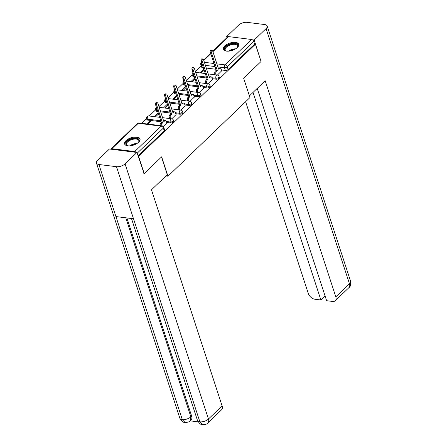 <?xml version="1.0" encoding="UTF-8"?>
<svg xmlns="http://www.w3.org/2000/svg" width="447" height="447" viewBox="0 0 447 447"><rect width="100%" height="100%" fill="white"/><g stroke="black" fill="none" stroke-linecap="round" stroke-linejoin="round"><path stroke-width="0.67" d="M212.291 78.7L216.203 79.192A2.079 0.989 -18.1 0 0 218.996 78.27A2.079 0.989 -18.1 0 0 219.348 77.426L219.036 76.471A2.079 0.989 161.9 0 1 218.684 77.32A2.079 0.989 161.9 0 1 215.895 78.236L211.979 77.75M203.167 87.456L207.084 87.942A2.079 0.989 -18.1 0 0 209.872 87.025A2.079 0.989 -18.1 0 0 210.224 86.176L209.911 85.221A2.079 0.989 161.9 0 1 209.559 86.07A2.079 0.989 161.9 0 1 206.771 86.986L202.854 86.5M194.043 96.206L197.96 96.692A2.079 0.989 -18.1 0 0 200.748 95.775A2.079 0.989 -18.1 0 0 201.1 94.926L200.787 93.971A2.079 0.989 161.9 0 1 200.435 94.82A2.079 0.989 161.9 0 1 197.647 95.742L193.73 95.25M184.918 104.956L188.835 105.447A2.079 0.989 -18.1 0 0 191.623 104.525A2.079 0.989 -18.1 0 0 191.975 103.676L191.668 102.726A2.079 0.989 161.9 0 1 191.31 103.57A2.079 0.989 161.9 0 1 188.522 104.492L184.605 104M175.794 113.706L179.711 114.197A2.079 0.989 -18.1 0 0 182.499 113.275A2.079 0.989 -18.1 0 0 182.851 112.432L182.544 111.476A2.079 0.989 161.9 0 1 182.186 112.32A2.079 0.989 161.9 0 1 179.398 113.242L175.481 112.75M166.67 122.456L170.586 122.947A2.079 0.989 -18.1 0 0 173.375 122.031A2.079 0.989 -18.1 0 0 173.732 121.182L173.419 120.226A2.079 0.989 161.9 0 1 173.062 121.076A2.079 0.989 161.9 0 1 170.273 121.992L166.357 121.506M125.987 140.649A8.096 3.855 -18.1 0 0 124.601 143.951A8.096 3.855 -18.1 0 0 130.479 145.783A8.096 3.855 -18.1 0 0 138.615 142.224A8.096 3.855 -18.1 0 0 140 138.922A8.096 3.855 -18.1 0 0 134.117 137.089A8.096 3.855 -18.1 0 0 125.987 140.649M224.707 45.952A8.096 3.855 -18.1 0 0 223.327 49.259A8.096 3.855 -18.1 0 0 229.205 51.092A8.096 3.855 -18.1 0 0 237.34 47.533A8.096 3.855 -18.1 0 0 238.72 44.225A8.096 3.855 -18.1 0 0 232.842 42.398A8.096 3.855 -18.1 0 0 224.707 45.952M201.267 66.044L195.456 71.621M192.143 74.794L186.332 80.371M183.024 83.544L177.208 89.121M173.9 92.294L168.083 97.871M164.775 101.05L158.959 106.626M155.651 109.8L149.186 115.996M146.527 118.55L141.598 123.277M212.761 51.243L227.763 36.855A2.079 1.296 46.2 0 1 228.635 36.615L251.544 39.481A2.079 1.296 46.2 0 1 253.734 41.42L254.611 44.108L228.115 69.52A2.079 0.989 161.9 0 1 225.327 70.442L221.416 69.95M215.879 69.257L206.274 68.061M203.379 67.698L202.418 67.575L201.536 64.888A2.079 0.989 161.9 0 1 200.731 64.407L201.614 67.1A2.079 0.989 -18.1 0 0 202.418 67.575M144.213 173.565L161.641 156.847L167.966 176.196L249.962 97.547L243.637 78.197L261.065 61.479L255.421 44.208L138.564 156.294L144.213 173.565L143.85 173.52M254.611 44.108L255.421 44.208M136.151 152.354A2.079 1.296 -133.8 0 0 134.692 151.561L111.778 148.7A2.079 1.296 -133.8 0 0 110.906 148.935A2.079 1.296 -133.8 0 0 110.733 149.175M138.207 156.249L138.564 156.294M163.496 126.764L166.954 123.316M147.996 124.076L150.879 121.31L149.667 121.159L149.991 122.16M171.777 118.824L176.073 114.566M180.901 110.068L185.198 105.816M190.025 101.318L194.322 97.066M199.15 92.568L203.446 88.31M208.274 83.818L212.571 79.56M206.754 78.013L197.155 76.811M194.255 76.448L193.294 76.325L192.981 75.375A2.079 0.989 161.9 0 1 192.176 74.895L192.489 75.85A2.079 0.989 -18.1 0 0 193.294 76.325M197.63 86.763L188.031 85.561M185.136 85.198L184.17 85.081L183.857 84.125A2.079 0.989 161.9 0 1 183.052 83.645L183.365 84.6A2.079 0.989 -18.1 0 0 184.17 85.081M188.505 95.513L178.906 94.311M176.012 93.948L175.045 93.831L174.732 92.875A2.079 0.989 161.9 0 1 173.928 92.4L174.241 93.35A2.079 0.989 -18.1 0 0 175.045 93.831M179.381 104.263L169.782 103.061M166.887 102.704L165.921 102.581L165.608 101.625A2.079 0.989 161.9 0 1 164.803 101.151L165.116 102.106A2.079 0.989 -18.1 0 0 165.921 102.581M170.257 113.013L160.657 111.817M157.763 111.454L156.796 111.331L156.484 110.375A2.079 0.989 161.9 0 1 155.679 109.901L155.992 110.856A2.079 0.989 -18.1 0 0 156.796 111.331M161.132 121.768L147.672 120.081L147.359 119.131A2.079 0.989 161.9 0 1 146.555 118.651L146.867 119.606A2.079 0.989 -18.1 0 0 147.672 120.081M165.954 175.945L167.966 176.196M217.393 75.068L221.695 70.81M203.866 69.173L199.988 72.889M194.741 77.923L190.863 81.639M185.617 86.673L181.745 90.389M176.492 95.423L172.62 99.145M167.368 104.179L163.496 107.895M158.244 112.929L154.371 116.645M149.667 121.159L146.784 123.925M138.084 155.88L164.25 130.781A2.079 0.989 -18.1 0 0 164.608 129.932L163.725 127.244A2.079 0.989 161.9 0 1 163.373 128.088L137.207 153.187M155.584 116.796L158.573 113.929M164.708 108.045L167.698 105.179M173.833 99.295L176.822 96.429M182.957 90.54L185.946 87.679M192.081 81.79L195.065 78.923M201.206 73.04L204.19 70.173M166.982 123.417L166.368 121.528A2.079 1.285 97.1 0 0 165.457 120.589A2.079 1.285 97.1 0 0 164.63 120.913L163.87 121.645L157.869 103.291A1.196 0.738 97.1 0 0 157.344 102.749A1.196 0.738 97.1 0 0 156.606 103.33A1.196 0.738 97.1 0 0 156.528 104.581L162.524 122.936L161.764 123.663A2.079 1.285 97.1 0 0 161.032 125.702M159.981 125.573A2.079 1.285 -82.9 0 1 160.713 123.534L161.473 122.802L155.472 104.447A1.196 0.738 -82.9 0 1 155.556 103.196A1.196 0.738 -82.9 0 1 156.294 102.62L157.344 102.749M163.585 120.774A2.079 1.285 -82.9 0 1 164.401 120.461L165.457 120.589M162.524 122.936L161.473 122.802M176.107 114.667L175.492 112.778A2.079 1.285 97.1 0 0 174.581 111.839A2.079 1.285 97.1 0 0 173.754 112.163L172.995 112.895L166.994 94.54A1.196 0.738 97.1 0 0 166.468 93.999A1.196 0.738 97.1 0 0 165.731 94.574A1.196 0.738 97.1 0 0 165.647 95.831L171.648 114.181L170.888 114.913A2.079 1.285 97.1 0 0 170.285 117.768L169.234 117.639A2.079 1.285 -82.9 0 1 169.838 114.778L170.598 114.052L164.597 95.697A1.196 0.738 -82.9 0 1 164.68 94.446A1.196 0.738 -82.9 0 1 165.418 93.87L166.468 93.999M169.53 118.539L169.234 117.639M173.754 112.163L172.715 112.035A2.079 1.285 -82.9 0 1 173.525 111.705L174.581 111.839M170.581 118.673L170.285 117.768M171.648 114.181L170.598 114.052M185.231 105.917L184.617 104.028A2.079 1.285 97.1 0 0 183.7 103.089A2.079 1.285 97.1 0 0 182.879 103.413L182.119 104.14L176.118 85.785A1.196 0.738 97.1 0 0 175.593 85.248A1.196 0.738 97.1 0 0 174.855 85.824A1.196 0.738 97.1 0 0 174.771 87.076L180.772 105.431L180.012 106.162A2.079 1.285 97.1 0 0 179.409 109.018L178.359 108.889A2.079 1.285 -82.9 0 1 178.962 106.028L179.722 105.302L173.721 86.947A1.196 0.738 -82.9 0 1 173.805 85.695A1.196 0.738 -82.9 0 1 174.542 85.114L175.593 85.248M178.649 109.789L178.359 108.889M182.879 103.413L181.834 103.285A2.079 1.285 -82.9 0 1 182.65 102.955L183.7 103.089M179.705 109.917L179.409 109.018M180.772 105.431L179.722 105.302M161.496 156.986L167.273 174.676L151.483 189.824L222.109 405.91A6.23 3.894 46.2 0 1 221.567 409.798L207.911 422.896A6.23 3.894 46.2 0 0 208.453 419.007L222.109 405.91M98.916 164.502L115.935 216.572L133.508 218.767L116.488 166.697L98.916 164.502A6.387 3.04 -18.1 0 1 96.446 163.038A6.387 3.04 -18.1 0 1 97.535 160.428L109.437 149.013L136.966 152.455L144.09 173.548M116.488 166.697A6.387 3.04 -18.1 0 0 125.065 163.87L136.966 152.455M190.126 420.856L198.161 421.856M126.881 217.94L191.634 416.051A6.23 3.894 46.2 0 1 191.087 419.934L190.299 420.694L190.847 416.805L191.634 416.051M133.508 218.767L199.876 421.834L202.614 424.65C201.055 424.957 199.34 423.532 197.445 420.376A6.387 3.04 -18.1 0 0 199.876 421.834A6.387 3.04 -18.1 0 0 208.453 419.007L125.065 163.87M96.446 163.038L179.839 418.174A6.387 3.04 -18.1 0 0 182.309 419.638L185.047 422.454C187.863 422.387 189.617 421.8 190.299 420.694M249.42 95.887L265.183 80.767L335.809 296.853L349.465 283.756L266.071 28.619L254.17 40.034L261.031 61.379M245.621 101.709L308.279 293.411A6.23 3.894 -133.8 0 0 314.839 299.227L320.873 299.982L253.03 92.423M266.071 28.619A6.387 3.04 -18.1 0 0 267.161 26.01A6.387 3.04 -18.1 0 0 264.691 24.546L247.124 22.35A6.387 3.04 -18.1 0 0 238.547 25.177L226.646 36.593L227.897 36.749M252.438 39.817L254.17 40.034M257.226 88.394L326.623 300.702L332.652 301.451A6.23 3.894 -133.8 0 0 335.261 300.742A6.23 3.894 -133.8 0 0 335.809 296.853M325.07 295.953L320.873 299.982M226.646 36.593L226.975 37.609M128.183 145.856A7.007 3.336 161.9 0 1 127.49 145.677A7.007 3.336 161.9 0 1 127.524 141.04A7.007 3.336 161.9 0 1 136.475 138.346A7.007 3.336 161.9 0 1 138.687 142.017A7.007 3.336 161.9 0 1 138.235 142.571M138.52 142.241A6.487 3.09 -18.1 0 0 138.838 140.548A6.487 3.09 -18.1 0 0 136.324 139.056A6.487 3.09 -18.1 0 0 129.406 140.632A6.487 3.09 -18.1 0 0 126.501 144.582A6.487 3.09 -18.1 0 0 127.758 145.761M140.09 139.414A8.046 3.833 -18.1 0 0 137.061 137.782A8.046 3.833 -18.1 0 0 128.686 139.62A8.046 3.833 -18.1 0 0 124.819 144.403M226.908 51.165A7.007 3.336 161.9 0 1 226.216 50.986A7.007 3.336 161.9 0 1 226.249 46.348A7.007 3.336 161.9 0 1 235.2 43.65A7.007 3.336 161.9 0 1 237.413 47.326A7.007 3.336 161.9 0 1 236.955 47.879M237.24 47.55A6.487 3.09 -18.1 0 0 237.564 45.857A6.487 3.09 -18.1 0 0 235.049 44.365A6.487 3.09 -18.1 0 0 228.132 45.935A6.487 3.09 -18.1 0 0 225.227 49.885A6.487 3.09 -18.1 0 0 226.484 51.07M238.81 44.717A8.046 3.833 -18.1 0 0 235.781 43.091A8.046 3.833 -18.1 0 0 227.411 44.929A8.046 3.833 -18.1 0 0 223.545 49.712M194.356 97.167L193.741 95.272A2.079 1.285 97.1 0 0 192.825 94.334A2.079 1.285 97.1 0 0 192.003 94.663L191.243 95.39L185.242 77.035A1.196 0.738 97.1 0 0 184.717 76.498A1.196 0.738 97.1 0 0 183.98 77.074A1.196 0.738 97.1 0 0 183.896 78.326L189.897 96.681L189.137 97.412A2.079 1.285 97.1 0 0 188.533 100.268L187.483 100.134A2.079 1.285 -82.9 0 1 188.081 97.278L188.846 96.546L182.845 78.197A1.196 0.738 -82.9 0 1 182.924 76.94A1.196 0.738 -82.9 0 1 183.667 76.364L184.717 76.498M187.774 101.039L187.483 100.134M190.958 94.524A2.079 1.285 -82.9 0 1 191.774 94.205L192.825 94.334M188.83 101.167L188.533 100.268M189.897 96.681L188.846 96.546M203.48 88.411L202.86 86.522A2.079 1.285 97.1 0 0 201.949 85.584A2.079 1.285 97.1 0 0 201.128 85.908L200.368 86.64L194.367 68.285A1.196 0.738 97.1 0 0 193.842 67.743A1.196 0.738 97.1 0 0 193.104 68.324A1.196 0.738 97.1 0 0 193.02 69.576L199.021 87.93L198.261 88.657A2.079 1.285 97.1 0 0 197.658 91.518L196.607 91.384A2.079 1.285 -82.9 0 1 197.205 88.528L197.965 87.796L191.97 69.441A1.196 0.738 -82.9 0 1 192.048 68.19A1.196 0.738 -82.9 0 1 192.791 67.614L193.842 67.743M196.898 92.283L196.607 91.384M201.128 85.908L200.083 85.779A2.079 1.285 -82.9 0 1 200.899 85.455L201.949 85.584M197.954 92.417L197.658 91.518M199.021 87.93L197.965 87.796M212.604 79.661L211.984 77.772A2.079 1.285 97.1 0 0 211.073 76.834A2.079 1.285 97.1 0 0 210.252 77.158L209.487 77.89L203.491 59.535A1.196 0.738 97.1 0 0 202.966 58.993A1.196 0.738 97.1 0 0 202.228 59.568A1.196 0.738 97.1 0 0 202.145 60.826L208.146 79.18L207.386 79.907A2.079 1.285 97.1 0 0 206.782 82.768L205.726 82.634A2.079 1.285 -82.9 0 1 206.33 79.778L207.09 79.046L201.094 60.691A1.196 0.738 -82.9 0 1 201.172 59.44A1.196 0.738 -82.9 0 1 201.915 58.864L202.966 58.993M206.022 83.533L205.726 82.634M210.252 77.158L209.207 77.029A2.079 1.285 -82.9 0 1 210.023 76.7L211.073 76.834M207.073 83.667L206.782 82.768M208.146 79.18L207.09 79.046M221.729 70.911L221.109 69.022A2.079 1.285 97.1 0 0 220.198 68.084A2.079 1.285 97.1 0 0 219.371 68.408L218.611 69.134L212.616 50.785A1.196 0.738 97.1 0 0 212.09 50.243A1.196 0.738 97.1 0 0 211.353 50.818A1.196 0.738 97.1 0 0 211.269 52.075L217.27 70.425L216.51 71.157A2.079 1.285 97.1 0 0 215.907 74.012L214.851 73.884A2.079 1.285 -82.9 0 1 215.454 71.023L216.214 70.296L210.219 51.941A1.196 0.738 -82.9 0 1 210.297 50.69A1.196 0.738 -82.9 0 1 211.034 50.109L212.09 50.243M215.147 74.783L214.851 73.884M219.371 68.408L218.332 68.279A2.079 1.285 -82.9 0 1 219.147 67.95L220.198 68.084M216.197 74.917L215.907 74.012M217.27 70.425L216.214 70.296M216.203 79.192L215.895 78.236A2.079 1.285 -82.9 0 1 216.493 75.381A2.079 1.285 97.1 0 1 217.32 75.057L208.19 73.911M207.084 87.942L206.771 86.986A2.079 1.285 -82.9 0 1 207.374 84.131A2.079 1.285 97.1 0 1 208.196 83.807L199.066 82.667M197.96 96.692L197.647 95.742A2.079 1.285 -82.9 0 1 198.25 92.881A2.079 1.285 97.1 0 1 199.071 92.557L189.941 91.417M188.835 105.447L188.522 104.492A2.079 1.285 -82.9 0 1 189.126 101.631A2.079 1.285 97.1 0 1 189.947 101.307L180.817 100.167M179.711 114.197L179.398 113.242A2.079 1.285 -82.9 0 1 180.001 110.387A2.079 1.285 97.1 0 1 180.823 110.057L171.693 108.917M170.586 122.947L170.273 121.992A2.079 1.285 -82.9 0 1 170.877 119.137A2.079 1.285 97.1 0 1 171.704 118.813L162.568 117.667M225.327 70.442L224.45 67.748L217.89 66.933M214.996 66.569L205.397 65.368M202.502 65.005L201.536 64.888A2.079 1.285 97.1 0 1 201.72 62.619M204.396 62.312L213.996 63.513M216.89 63.871L225.053 64.893L251.544 39.481M228.635 36.615L212.912 51.696M210.8 53.724L203.787 60.446M134.692 151.561L161.188 126.149L138.274 123.288L111.778 148.7M206.441 77.057L196.842 75.856M193.948 75.493L192.981 75.375A2.079 1.285 97.1 0 1 193.165 73.101M197.317 85.807L187.718 84.606M184.823 84.243L183.857 84.125A2.079 1.285 97.1 0 1 184.041 81.857M188.193 94.557L178.593 93.356M175.699 92.998L174.732 92.875A2.079 1.285 97.1 0 1 174.917 90.607M179.068 103.307L169.469 102.112M166.575 101.748L165.608 101.625A2.079 1.285 97.1 0 1 165.792 99.357M169.944 112.063L160.344 110.862M157.45 110.498L156.484 110.375A2.079 1.285 97.1 0 1 156.668 108.107M160.819 120.813L147.359 119.131A2.079 1.285 97.1 0 1 147.963 116.27A2.079 1.285 97.1 0 1 148.79 115.946A2.079 2.079 0 0 0 146.555 118.651M164.25 130.781L163.373 128.088A2.079 1.296 46.2 0 0 161.188 126.149A2.079 1.285 -82.9 0 1 162.01 125.825L139.095 122.964A2.079 2.079 0 0 0 137.402 123.523L110.906 148.935M228.115 69.52L227.238 66.832A2.079 0.989 161.9 0 1 224.45 67.748A2.079 1.285 97.1 0 1 225.053 64.893A2.079 1.296 46.2 0 1 227.238 66.832L253.734 41.42M201.547 62.088A2.079 1.296 -133.8 0 0 201.267 62.267A2.079 2.079 0 0 0 200.731 64.407M137.402 123.523A2.079 1.296 -133.8 0 1 138.274 123.288A2.079 1.285 -82.9 0 1 139.095 122.964M164.63 120.913L163.591 120.785M161.764 123.663L160.713 123.534M156.528 104.581L155.472 104.447M170.888 114.913L169.838 114.778M165.647 95.831L164.597 95.697M180.012 106.162L178.962 106.028M174.771 87.076L173.721 86.947M125.803 217.801L190.847 416.805A6.387 3.04 -18.1 0 1 182.309 419.638L115.935 216.572M335.261 300.742L348.917 287.644A6.23 3.894 46.2 0 0 349.465 283.756A6.387 3.04 -18.1 0 0 350.554 281.152L267.161 26.01M129.803 145.851A6.487 3.09 161.9 0 1 136.922 143.526M135.854 144.13A6.275 2.989 -18.1 0 0 131.027 145.705M228.529 51.159A6.487 3.09 161.9 0 1 235.647 48.829M234.574 49.438A6.275 2.989 -18.1 0 0 229.747 51.014M192.003 94.663L190.958 94.529M189.137 97.412L188.081 97.278M183.896 78.326L182.845 78.197M198.261 88.657L197.205 88.528M193.02 69.576L191.97 69.441M207.386 79.907L206.33 79.778M202.145 60.826L201.094 60.691M216.51 71.157L215.454 71.023M211.269 52.075L210.219 51.941M148.79 115.946L159.674 117.31M173.419 120.226A2.079 2.079 0 0 0 171.704 118.813M156.484 107.543A2.079 2.079 0 0 0 155.679 109.901M159.199 107.358L168.798 108.554M182.544 111.476A2.079 2.079 0 0 0 180.823 110.057M165.608 98.787A2.079 2.079 0 0 0 164.803 101.151M168.323 98.603L177.923 99.804M191.668 102.726A2.079 2.079 0 0 0 189.947 101.307M174.732 90.037A2.079 2.079 0 0 0 173.928 92.4M177.448 89.853L187.047 91.054M200.787 93.971A2.079 2.079 0 0 0 199.071 92.557M183.857 81.287A2.079 2.079 0 0 0 183.052 83.645M186.572 81.103L196.172 82.304M209.911 85.221A2.079 2.079 0 0 0 208.196 83.807M192.981 72.537A2.079 2.079 0 0 0 192.176 74.895M195.697 72.353L205.296 73.554M219.036 76.471A2.079 2.079 0 0 0 217.32 75.057M210.649 53.266L203.642 59.993M163.725 127.244A2.079 2.079 0 0 0 162.01 125.825M131.468 218.51L197.445 420.376M202.614 424.65C205.464 424.594 207.229 424.007 207.911 422.896M185.019 422.449C183.432 422.75 181.705 421.32 179.839 418.174M348.917 287.644C350.353 286.985 350.895 284.817 350.554 281.152"/></g></svg>
